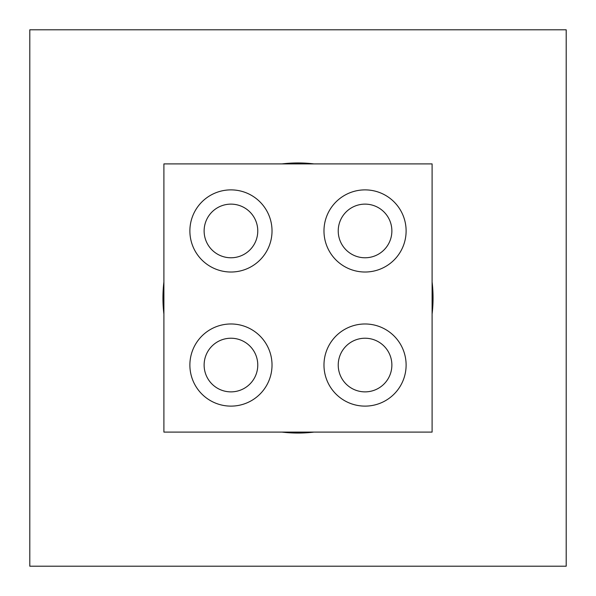 <?xml version="1.0" encoding="UTF-8"?>
<svg xmlns="http://www.w3.org/2000/svg" width="596" height="596" viewBox="0 0 596 596"><rect width="100%" height="100%" fill="white"/><g stroke="black" fill="none" stroke-linecap="round" stroke-linejoin="round"><path stroke-width="0.89" d="M432.1 314.017A135.054 135.054 0 0 0 432.1 281.983M281.983 432.1A135.054 135.054 0 0 0 314.017 432.1M163.9 281.983A135.054 135.054 0 0 0 163.9 314.017M314.017 163.9A135.054 135.054 0 0 0 281.983 163.9M29.8 566.2L29.8 29.8L566.2 29.8L566.2 566.2L29.8 566.2M163.9 432.1L432.1 432.1L432.1 163.9L163.9 163.9L163.9 432.1M272.022 365.05A41.064 41.064 0 0 0 210.418 329.484A41.064 41.064 0 0 0 210.418 400.616A41.064 41.064 0 0 0 272.022 365.05M406.114 365.05A41.064 41.064 0 0 0 344.518 329.484A41.064 41.064 0 0 0 344.518 400.616A41.064 41.064 0 0 0 406.114 365.05M272.022 230.95A41.064 41.064 0 0 0 210.418 195.384A41.064 41.064 0 0 0 210.418 266.516A41.064 41.064 0 0 0 272.022 230.95M406.114 230.95A41.064 41.064 0 0 0 344.518 195.384A41.064 41.064 0 0 0 344.518 266.516A41.064 41.064 0 0 0 406.114 230.95M257.77 365.05A26.82 26.82 0 0 0 217.54 341.821A26.82 26.82 0 0 0 217.54 388.279A26.82 26.82 0 0 0 257.77 365.05M391.87 365.05A26.82 26.82 0 0 0 351.64 341.821A26.82 26.82 0 0 0 351.64 388.279A26.82 26.82 0 0 0 391.87 365.05M257.77 230.95A26.82 26.82 0 0 0 217.54 207.721A26.82 26.82 0 0 0 217.54 254.179A26.82 26.82 0 0 0 257.77 230.95M391.87 230.95A26.82 26.82 0 0 0 351.64 207.721A26.82 26.82 0 0 0 351.64 254.179A26.82 26.82 0 0 0 391.87 230.95"/></g></svg>

